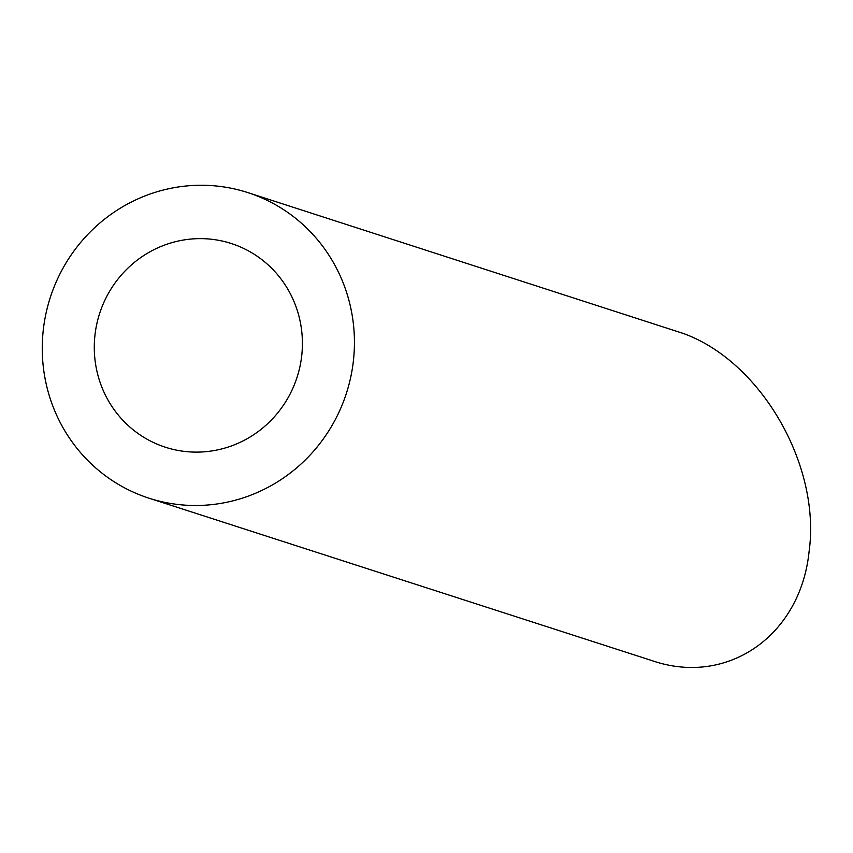 <?xml version="1.0" encoding="UTF-8"?>
<svg xmlns="http://www.w3.org/2000/svg" width="853" height="853" viewBox="0 0 853 853"><rect width="100%" height="100%" fill="white"/><g stroke="black" fill="none" stroke-linecap="round" stroke-linejoin="round"><path stroke-width="1.28" d="M295.149 382.72A107.062 103.746 -72.1 0 0 231.238 243.5A107.062 103.746 -72.1 0 0 99.62 313.499A107.062 103.746 -72.1 0 0 165.45 447.249A107.062 103.746 -72.1 0 0 295.149 382.72M343.546 401.39A160.588 155.609 -72.1 0 0 247.69 192.554A160.588 155.609 -72.1 0 0 50.263 297.558A160.588 155.609 -72.1 0 0 148.998 498.195A160.588 155.609 -72.1 0 0 343.546 401.39M247.69 192.554L683.413 333.502C761.249 361.629 821.14 465.642 809.07 551.71C800.445 635.773 727.3 686.59 652.225 660.691L148.998 498.195"/></g></svg>
